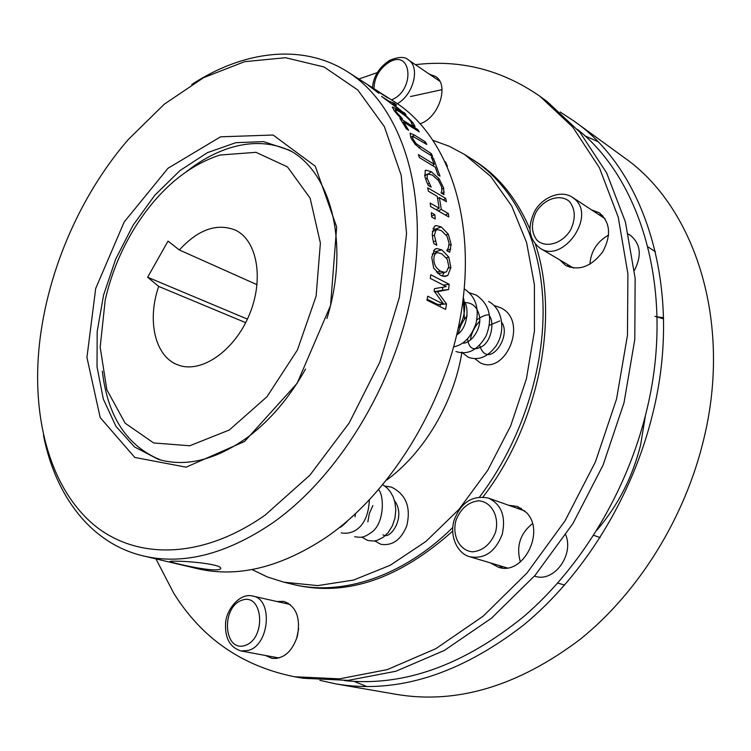 <?xml version="1.0" encoding="UTF-8"?>
<svg xmlns="http://www.w3.org/2000/svg" width="751" height="751" viewBox="0 0 751 751"><rect width="100%" height="100%" fill="white"/><g stroke="black" fill="none" stroke-linecap="round" stroke-linejoin="round"><path stroke-width="1.13" d="M247.408 319.109L147.637 277.241L168.017 241.127L179.339 249.97L257.067 284.713M245.68 322.658L158.705 286.422L147.637 277.241M219.93 155.044L255.969 152.322L287.455 166.882L310.135 198.151L320.386 243.099L316.105 296.157L297.434 349.966L266.98 396.753L229.28 430.013L189.768 445.765L153.664 442.959L125.117 423.17L106.849 389.778L100.174 347.15L105.215 300.024C111.514 272.416 122.366 246.732 137.79 222.981C161.014 188.069 188.398 165.427 219.93 155.044M158.705 286.422C146.764 320.517 155.035 356.978 178.165 364.986C200.817 373.82 233.993 351.43 249.05 315.42C264.39 279.541 257.33 240.142 235.213 230.05C216.739 222.897 198.114 229.534 179.339 249.97M291.407 151.411C272.801 142.371 252.618 141.113 230.857 147.647C215.706 152.303 201.015 160.207 186.792 171.35M102.324 371.154C107.618 416.721 127.154 446.366 160.911 460.091M43.474 435.308C55.339 495.876 90.805 543.602 143.366 555.947C183.103 565.259 226.089 554.322 272.322 523.137C340.982 475.195 399.325 376.786 413.679 280.93C428.089 184.953 398.772 104.023 347.948 72.03C302.475 42.929 243.521 50.739 191.815 84.431M265.216 515.045C201.061 560.218 135.002 559.673 93.04 524.151C51.087 488.131 32.762 422.006 38.723 351.459C45.21 276.086 78.808 196.612 128.355 139.451L164.3 104.182L203.577 77.682L244.61 61.676L285.502 57.714L324.066 66.98L357.851 90.045L384.362 126.628L401.212 175.34L406.554 233.533L399.372 297.377L379.799 362.189L349.168 422.982L309.919 475.148L265.216 515.045M244.591 441.457L297.124 383.339L330.543 305.516L336.664 226.999L315.251 166.215L273.111 135.02L220.559 136.823L168.017 168.262L124.206 221.949L95.696 288.497L86.938 357.448L100.193 417.575L134.814 457.453L186.098 467.169L244.591 441.457M378.138 91.387L394.726 101.948C445.568 133.997 475.421 212.946 462.269 305.526C449.164 397.983 392.726 492.262 325.249 537.979C279.785 567.728 237.175 577.951 197.419 568.657L143.366 555.947M176.879 561.213C190.566 561.269 219.583 564.301 220.672 567.972C221.292 569.314 218.87 569.943 213.387 569.859C199.719 569.352 172.063 562.706 170.205 561.692C169.416 561.204 171.632 561.044 176.879 561.213M445.587 309.403L427.019 300.193L427.723 296.223L443.728 304.221L434.116 291.059L434.463 288.666L446.244 286.591L430.314 278.386L430.727 274.735L449.164 284.282L448.572 289.567L437.382 291.679L446.526 303.958L445.587 309.403M379.48 92.204L347.948 72.03M378.833 93.321L367.887 84.985L387.769 97.893L372.083 87.867L378.833 93.321M404.029 112.462L405.962 114.565L381.555 96.41L389.262 101.329L394.463 103.291L396.631 105.206L392.566 103.751L403.747 112.828M396.932 113.964L394.153 110.66L392.341 107.008L397.57 109.468L406.009 115.673L412.684 122.394L415.059 126.637L412.224 124.844L410.675 121.108L405.981 116.405L399.429 111.599L395.233 109.618L396.256 112.002L402.461 118.696L399.598 116.893L396.932 113.964M408.628 130.289L406.488 128.947L399.861 118.282L417.734 129.529L419.311 131.876L403.578 122L408.628 130.289M415.087 144.22L410.835 137.677L410.084 133.209L414.27 134.964L425.385 141.883L426.793 144.464L412.487 136.147L412.89 138.954L416.195 143.694L431.374 153.692L432.623 156.471L421.489 149.618L415.087 144.22M419.462 157.616L418.382 154.64L434.256 164.309L431.337 157.043L433.43 158.339L440.011 176.147L437.908 174.88L435.336 167.257L419.462 157.616M426.53 181.507L424.953 176.823L425.273 170.533L425.977 170.139L431.384 171.791L439.082 178.804L443.644 187.985L443.925 194.631L441.053 192.941L441.87 190.792L441.616 186.764L438.368 180.39L432.351 175.03L427.497 173.95L427.066 178.109L431.187 187.13L428.295 185.422L426.53 181.507M448.807 216.983L430.661 206.581L430.21 203.07L439.157 208.224L437.242 196.377L428.323 191.167L427.685 187.797L445.756 198.405L446.413 201.737L439.382 197.626L441.297 209.454L448.347 213.519L448.807 216.983M435.223 219.01L431.703 217.02L431.318 212.683L434.838 214.683L435.223 219.01M432.829 239.287L432.229 233.974L434.341 226.38L436.106 225.544L441.203 226.896L448.3 234.162L451.144 244.469L449.708 252.252L446.798 250.665L448.309 248.037L449.098 243.324L447.023 236.189L441.428 230.679L437.345 229.59L436.012 230.144L434.36 235.194L436.81 245.23L433.871 243.624L432.829 239.287M450.882 267.525L447.812 275.495L444.78 276.49L440.443 275.288L433.627 268.06L431.741 257.33L434.651 249.407L436.875 248.543L441.804 249.858L448.769 257.058L450.882 267.525L448.619 268.023M305.554 369.07C289.529 397.514 270.351 420.156 248.008 437.007C215.931 459.959 186.032 467.413 158.311 459.359L134.523 446.948L115.926 426.315L103.309 399.044L97.029 366.873L97.179 331.613L103.554 295.096L115.72 259.057L133.087 225.225L154.847 195.204L180.033 170.533L207.483 152.622L235.842 142.671L263.592 141.629L289.069 150.05C331.116 171.669 350.06 244.075 326.901 318.574M440.433 304.343L440.048 306.652M442.818 287.201L442.452 290.28L434.538 291.632M427.188 299.255L437.664 304.455L443.728 304.221M443.644 304.089L446.526 303.958M434.745 291.904L437.382 291.679M442.452 290.28L448.572 289.567M443.353 285.108L449.164 284.282M365.061 82.976L376.458 90.327M393.824 104.182L394.463 103.291M399.1 116.349L399.588 115.804M413.735 125.802L414.449 125.023M402.808 122.798L403.578 122M416.927 130.383L417.734 129.529M430.004 154.856L431.374 153.692M424.296 142.915L425.385 141.883M432.266 159.287L433.43 158.339M432.585 165.586L434.256 164.309M424.606 175.18L425.188 175.49M427.732 184.22L429.093 183.394M441.851 193.411L444.226 191.984M445.324 214.993L448.347 213.519M438.265 210.947L441.297 209.454M437.645 198.583L439.382 197.626M443.203 199.86L445.756 198.405M436.124 209.717L439.157 208.224M431.628 216.119L434.838 214.683M433.008 228.36L436.218 230.003M433.393 241.756L435.336 241.137M446.854 250.308L450.75 249.107M433.89 258.494C433.627 264.155 435.927 268.407 440.79 271.252L444.658 272.341L446.507 271.796L448.798 266.436L447.174 259.095L441.729 253.791L437.645 252.646C435.345 252.956 434.087 254.908 433.89 258.494M437.702 273.439L439.804 273.251M444.188 272.425L442.255 276.068M433.496 250.684L437.364 252.683M443.174 276.321L447.812 275.495M446.301 257.715L448.769 257.058M386.831 479.945C424.146 452.722 453.951 402.395 461.949 352.05M463.217 343.057L463.264 342.587M464.475 319.222L463.433 302.597M251.989 569.54L267.384 576.965L283.887 582.194L317.617 585.62L353.533 580.072L390.201 565.268L425.948 541.433L459.039 509.319L487.765 470.239L510.624 426.005L526.423 378.795L534.44 330.956L534.421 284.845L526.611 242.592L511.684 205.981L490.638 176.344L464.681 154.546L449.436 146.351L433.374 140.475M452.637 531.164C399.363 578.711 346.981 596.651 295.5 584.982L292.618 584.287C341.207 596.444 402.724 576.946 452.75 527.521C402.724 576.946 341.207 596.444 292.618 584.287L283.887 582.194M529.887 229.111C516.838 198.63 498.467 175.903 474.773 160.93L472.266 159.343C512.36 184.746 540.26 237.203 542.935 302.437C545.404 367.643 521.401 441.973 479.485 497.115C521.401 441.973 545.404 367.643 542.935 302.437C540.26 237.203 512.36 184.746 472.266 159.343L464.681 154.546M483.024 496.965C539.04 424.268 559.993 317.57 535.454 244.385M276.79 601.485L283.85 601.391C296.223 606.179 300.738 617.773 297.396 636.153C292.158 651.718 283.671 659.125 271.928 658.355L265.441 655.473M288.018 603.025L285.436 603.428M274.209 657.097L276.434 658.496M508.756 505.292L517.43 506.456L526.404 512.52C545.958 531.689 522.912 576.299 498.288 567.165L490.544 562.959M521.269 508.267L516.735 508.117M498.683 565.39L502.466 567.963M591.553 209.876L599.326 212.843C610.347 222.334 611.474 235.335 602.706 251.857C591.337 266.689 579.002 271.233 565.7 265.469L559.673 259.865M567.099 264.258L569.662 267.243M602.659 215.631L598.81 214.626M429.384 74.18L435.458 76.405C449.577 84.581 439.1 117.466 420.316 123.699M438.715 79.568L436.772 79.193M155.964 558.913L173.734 593.215C201.794 638.219 242.019 666.062 294.43 676.745L339.518 678.838L387.263 669.62L435.852 648.676L483.175 616.167L526.995 572.994L565.071 520.79L595.44 461.865L616.552 399.025L627.46 335.34L627.902 273.824L618.251 217.227L599.42 167.783L572.769 127.116L539.847 96.222C501.79 69.834 460.307 59.32 415.397 64.661M377.415 72.565L358.856 79.005M294.43 676.745L303.197 678.266L348.22 680.378L395.852 671.263L444.282 650.488L491.426 618.242L535.041 575.407L572.91 523.588L603.081 465.094L624.025 402.696L634.802 339.433L635.139 278.292L625.423 222.014L606.583 172.796L579.932 132.279L547.047 101.46L539.847 96.222M577.481 129.416C642.405 180.775 675.543 294.082 646.386 411.642C627.047 491.257 581.34 566.958 524.151 616.233C463.771 665.292 403.869 686.752 344.456 680.613M276.828 658.449L274.697 657.181M319.87 680.34L336.223 683.973C397.185 694.046 459.612 674.426 523.513 625.132C583.949 575.435 632.661 496.599 652.807 413.397C683.654 289.004 645.184 170.317 574.158 121.174L560.152 111.974M442.057 89.66L410.562 96.532M574.158 121.174L623.978 157.41C694.14 206.112 732.647 320.377 703.884 438.668C685.109 517.824 638.547 592.455 580.054 639.43C518.171 686.029 457.134 704.382 396.941 694.468L336.223 683.973M367.108 686.63L354.162 681.429M584.822 135.818L597.58 141.47M296.523 638.998L298.663 628.625M520.387 561.992C516.04 546.456 520.058 533.679 532.431 523.654M565.728 534.834C574.271 555.458 553.468 582.992 534.778 576.177L534.459 576.083M589.892 264.258C590.887 251.313 597.12 241.578 608.61 235.082M628.484 234.274L630.446 235.392C640.659 243.868 641.983 255.547 634.407 270.426M645.456 415.406L640.659 444.742C632.642 476.979 618.082 505.432 596.961 530.103M654.947 316.274L663.546 318.893M395.73 112.603L396.256 112.002M411.999 123.164L412.684 122.394M396.997 110.172L397.57 109.468M418.927 147.872L420.185 146.802M415.303 144.464L416.195 143.694M411.952 139.789L412.89 138.954M412.994 136.184L414.27 134.964M425.582 179.057L427.066 178.109M424.719 175.8L427.497 173.95M442.001 189.027L443.644 187.985M437.795 179.667L439.082 178.804M428.737 173.631L431.384 171.791M432.323 235.889L434.36 235.194M432.313 231.505L436.012 230.144M449.042 245.173L451.144 244.469M446.216 234.95L448.3 234.162M435.092 229.327L441.203 226.896M436.293 272.078L440.79 271.252M435.646 251.623L441.804 249.858M245.051 645.475C223.676 652.6 220.803 607.39 241.822 600.256C263.085 592.229 266.736 638.406 245.051 645.475M248.431 650.422L241.099 650.986C230.059 647.484 224.887 638.294 225.572 623.405C226.07 609.962 239.804 592.351 252.815 596.087C273.101 598.979 269.684 644.818 248.431 650.422M495.557 532.159C490.778 544.118 483.156 550.68 472.689 551.835C459.743 550.924 451.82 535.716 455.96 520.415C460.57 508.746 468.033 502.212 478.34 500.804C491.238 501.283 499.725 516.406 495.557 532.159M502.25 534.224C495.416 551.788 484.611 559.298 469.844 556.773C457.979 553.909 449.22 536.993 454.045 520.415C460.936 502.381 472.398 494.956 488.432 498.11C501.452 504.409 506.052 516.444 502.25 534.224M569.427 201.484C575.473 209.229 575.829 218.794 570.497 230.172C562.077 243.746 545.808 248.487 536.993 240.254C531.22 232.444 530.948 223.009 536.176 211.932C544.297 198.677 560.274 193.505 569.427 201.484M575.097 199.428C595.928 217.161 562.461 263.639 540.213 248.337C528.92 239.475 527.042 227.159 534.59 211.388C541.912 197.644 560.847 189.28 572.544 197.391L575.097 199.428M663.527 317.682L657.05 316.856L663.527 317.87M373.951 88.665C374.308 77.663 379.227 68.951 388.708 62.511C411.98 47.942 415.528 90.383 391.506 99.883M372.468 87.717C373.209 79.728 376.251 69.458 389.431 60.456C398.518 56.635 404.845 56.456 408.413 59.911C420.485 66.97 413.491 94.861 397.335 103.666M386.052 64.295L390.839 60.831M410.816 137.64L412.168 136.391M425.047 170.787L425.977 170.139M432.313 231.468L436.171 230.031M434.707 226.089L436.106 225.544M438.575 273.486L444.658 272.341M432.154 254.082L436.509 252.946M435.345 248.975L436.875 248.543M376.026 89.989L367.079 84.272M394.491 500.626C406.713 517.063 389.835 540.654 383.01 534.778M374.787 540.927L380.86 544.268C392.369 546.09 401.015 539.941 406.779 525.803C411.135 507.291 406.038 494.402 391.506 487.146L384.765 486.028M361.719 537.087L367.868 540.532L373.932 541.039L377.04 540.41L383.094 537.397L388.314 532.412L392.379 525.813L394.951 518.134L395.805 509.948L394.857 502.015L393.073 496.664L390.417 491.886L386.981 487.878L382.888 484.78M354.679 536.74C360.367 537.331 362.639 538.636 371.323 532.459C384.399 523.869 384.39 496.026 378.692 489.727M341.179 532.844C352.895 535.153 368.131 527.333 369.342 500.044M339.199 527.709C340.963 527.268 343.939 524.808 348.135 520.33M372.862 505.545L369.342 513.506L367.849 521.851M355.016 516.866L355.43 513.815M462.935 300.653C469.291 303.573 468.821 327.952 456.739 334.862M462.663 302.7C471.863 301.771 477.505 306.521 479.598 316.941C481.569 329.839 469.938 344.343 462.616 343.047M489.624 316.03C494.552 323.071 491.098 340.945 482.471 346.22C473.712 351.252 468.755 348.755 467.591 338.739M476.81 319.964C481.86 316.302 485.897 314.613 488.929 314.894M501.818 322.498C512.107 337.058 487.53 370.928 479.607 345.253M489.399 325.305L499.762 320.959M474.914 358.771L480.349 362.874C505.498 375.753 529.183 320.724 500.495 307.703L494.045 305.497M462.729 353.036L468.277 357.26C478.321 360.818 487.474 357.185 495.735 346.371C506.014 331.538 502.898 308.699 488.554 301.48M455.923 351.506C467.817 355.298 477.871 350.116 486.075 335.95C492.956 318.133 489.699 304.512 476.294 295.096L469.563 292.843M453.735 346.849C463.649 344.897 471.065 337.152 475.965 323.615C479.457 308.032 475.552 296.438 464.24 288.825M458.204 328.309C464.39 318.677 466.099 308.379 463.329 297.415M479.739 321.175C474.548 326.76 471.393 333.106 470.276 340.212M458.345 333.641C459.678 326.863 462.597 320.949 467.131 315.918M447.408 166.234L445.381 161.765M647.906 246.854L655.445 251.801L647.906 246.854M557.749 583.039L564.658 585.104L557.749 583.039M593.694 535.313L600.133 537.585L593.694 535.313M241.099 650.986L279.025 657.979M252.815 596.087L290.177 604.489M469.844 556.773L507.009 567.878M488.432 498.11L524.902 510.999M540.213 248.337L573.529 268.069M572.544 197.391L605.081 218.748M628.437 234.077L630.446 235.392M408.413 59.911L439.795 81.258"/></g></svg>
